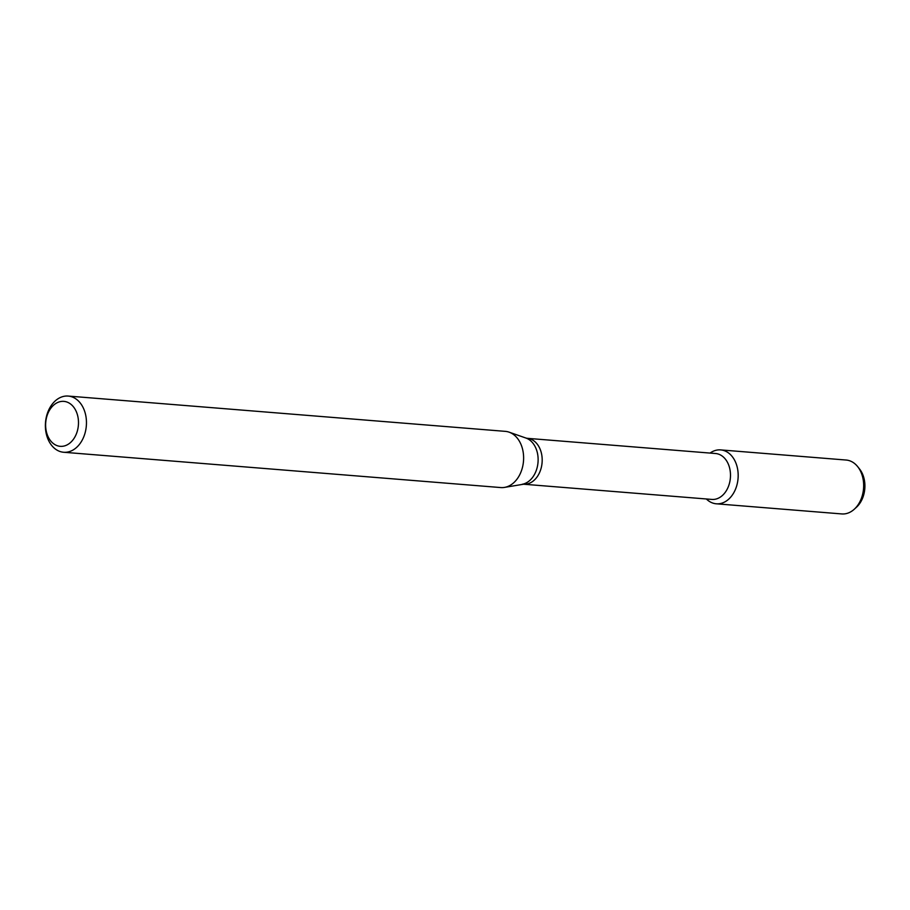<?xml version="1.0" encoding="UTF-8"?>
<svg xmlns="http://www.w3.org/2000/svg" width="910" height="910" viewBox="0 0 910 910"><rect width="100%" height="100%" fill="white"/><g stroke="black" fill="none" stroke-linecap="round" stroke-linejoin="round"><path stroke-width="1.36" d="M720.652 449.904A27.038 19.645 94.6 0 0 710.062 453.078A27.038 19.645 94.6 0 1 737.726 469.719A27.038 19.645 94.6 0 1 728.978 498.919A27.038 19.645 94.6 0 1 706.365 498.976A27.038 19.645 94.6 0 0 716.307 503.799L841.795 513.934A27.038 19.645 94.6 0 0 854.206 509.293A27.038 19.645 94.6 0 0 863.215 479.843A27.038 19.645 94.6 0 0 857.652 466.614A27.038 19.645 94.6 0 0 846.141 460.039L720.652 449.904A27.038 19.645 94.6 0 1 737.726 469.719A27.038 19.645 94.6 0 1 716.307 503.799M523.557 484.211A23.023 16.733 94.6 0 0 541.803 455.182A23.023 16.733 94.6 0 0 527.265 438.324L715.567 453.521A23.023 16.733 94.6 0 1 730.104 470.39A23.023 16.733 94.6 0 1 711.87 499.419L523.557 484.211L504.663 487.373A28.187 20.486 94.6 0 1 500.818 487.567L63.643 452.259A28.187 20.486 94.6 0 1 45.5 422.513A28.187 20.486 94.6 0 1 68.182 396.066A28.187 20.486 94.6 0 1 85.984 416.712A28.187 20.486 94.6 0 1 63.643 452.259M68.182 396.066L505.357 431.363A28.187 20.486 94.6 0 1 509.122 432.17A28.187 20.486 94.6 0 1 523.148 452.02A28.187 20.486 94.6 0 1 504.663 487.373M78.112 417.895A22.557 16.391 94.6 0 1 57.08 445.638A22.557 16.391 94.6 0 1 50.983 408.021A22.557 16.391 94.6 0 1 78.112 417.895M857.652 466.614L859.495 468.923A24.32 17.677 94.6 0 1 864.5 480.821A24.32 17.677 94.6 0 1 856.39 507.314L854.206 509.293M527.265 438.324L525.991 438.063A23.592 17.142 94.6 0 1 537.73 454.67A23.592 17.142 94.6 0 1 522.26 484.268M525.991 438.063L509.122 432.17"/></g></svg>
